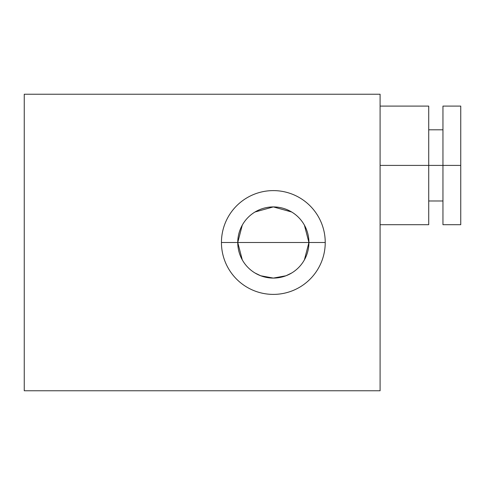 <?xml version="1.0" encoding="UTF-8"?>
<svg xmlns="http://www.w3.org/2000/svg" width="485" height="485" viewBox="0 0 485 485"><rect width="100%" height="100%" fill="white"/><g stroke="black" fill="none" stroke-linecap="round" stroke-linejoin="round"><path stroke-width="0.73" d="M380.094 94.229L24.25 94.229L24.25 390.771L24.25 94.229L380.094 94.229L380.094 390.771L380.094 94.229M24.25 390.771L380.094 390.771L24.25 390.771M325.235 242.5A51.895 51.895 0 0 1 273.34 294.395A51.895 51.895 0 0 1 221.445 242.5A51.895 51.895 0 0 1 273.34 190.605A51.895 51.895 0 0 1 325.235 242.5L308.927 242.5A35.587 35.587 0 0 1 273.34 278.087A35.587 35.587 0 0 1 237.753 242.5A35.587 35.587 0 0 0 273.34 278.087A35.587 35.587 0 0 0 308.927 242.5L325.235 242.5A51.895 51.895 0 0 0 273.34 190.605A51.895 51.895 0 0 0 221.445 242.5L237.753 242.5L221.445 242.5A51.895 51.895 0 0 0 273.34 294.395A51.895 51.895 0 0 0 325.235 242.5M260.742 275.783L273.376 278.087M242.276 225.137L237.753 242.5A35.587 35.587 0 0 1 273.34 206.913A35.587 35.587 0 0 1 308.927 242.5A35.587 35.587 0 0 0 273.34 206.913A35.587 35.587 0 0 0 237.753 242.5L308.927 242.5L304.404 225.137M291.661 211.993L273.34 206.913L255.019 211.993M304.404 259.863L308.927 242.5L237.753 242.5L242.276 259.863M255.019 273.006L260.724 275.771L273.128 278.081M273.334 278.087L285.98 275.765L291.661 273.006M380.094 106.094L428.722 106.094L428.722 165.403L380.094 165.403L428.722 165.403L428.722 224.707L380.094 224.707M442.957 165.403L460.75 165.403L460.75 224.707L442.957 224.707L442.957 106.094L460.75 106.094L460.75 165.403L442.957 165.403L442.957 129.816L428.722 129.816L428.722 165.403L442.957 165.403L428.722 165.403M460.75 189.126L460.75 165.403M428.722 200.984L442.957 200.984"/></g></svg>

